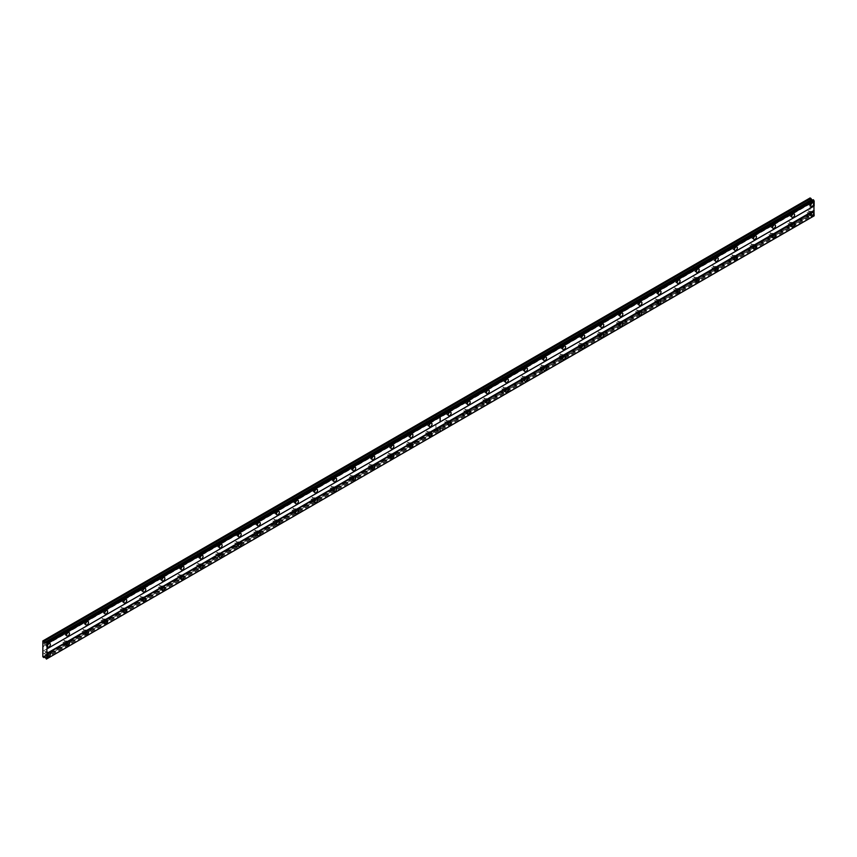 <?xml version="1.0" encoding="UTF-8"?>
<svg xmlns="http://www.w3.org/2000/svg" width="857" height="857" viewBox="0 0 857 857"><rect width="100%" height="100%" fill="white"/><g stroke="black" fill="none" stroke-linecap="round" stroke-linejoin="round"><path stroke-width="0.64" stroke-dasharray="4.29 3.21" d="M792.189 215.021A2.025 1.168 120 0 0 792.147 212.74A2.025 1.168 120 0 0 791.14 212.847A2.025 1.168 120 0 0 789.811 214.625A2.025 1.168 120 0 0 790.122 216.253A2.025 1.168 120 0 0 791.14 216.146A2.025 1.168 120 0 0 792.114 215.139M773.1 226.034A2.025 1.168 120 0 0 773.068 223.763A2.025 1.168 120 0 0 772.05 223.859A2.025 1.168 120 0 0 770.732 225.648A2.025 1.168 120 0 0 771.043 227.266A2.025 1.168 120 0 0 772.05 227.169A2.025 1.168 120 0 0 773.035 226.162M754.021 237.057A2.025 1.168 120 0 0 753.989 234.775A2.025 1.168 120 0 0 752.971 234.882A2.025 1.168 120 0 0 751.653 236.661A2.025 1.168 120 0 0 751.964 238.289A2.025 1.168 120 0 0 752.971 238.182A2.025 1.168 120 0 0 753.946 237.175M734.942 248.069A2.025 1.168 120 0 0 734.899 245.798A2.025 1.168 120 0 0 733.892 245.895A2.025 1.168 120 0 0 732.564 247.684A2.025 1.168 120 0 0 732.874 249.301A2.025 1.168 120 0 0 733.892 249.205A2.025 1.168 120 0 0 734.867 248.198M715.852 259.082A2.025 1.168 120 0 0 715.82 256.811A2.025 1.168 120 0 0 714.813 256.907A2.025 1.168 120 0 0 713.485 258.696A2.025 1.168 120 0 0 713.795 260.314A2.025 1.168 120 0 0 714.813 260.217A2.025 1.168 120 0 0 715.788 259.21M696.773 270.105A2.025 1.168 120 0 0 696.741 267.834A2.025 1.168 120 0 0 695.723 267.93A2.025 1.168 120 0 0 694.406 269.709A2.025 1.168 120 0 0 694.716 271.337A2.025 1.168 120 0 0 695.723 271.23A2.025 1.168 120 0 0 696.698 270.223M677.694 281.117A2.025 1.168 120 0 0 677.651 278.846A2.025 1.168 120 0 0 676.644 278.943A2.025 1.168 120 0 0 675.327 280.732A2.025 1.168 120 0 0 675.637 282.349A2.025 1.168 120 0 0 676.644 282.253A2.025 1.168 120 0 0 677.619 281.246M658.604 292.141A2.025 1.168 120 0 0 658.572 289.859A2.025 1.168 120 0 0 657.565 289.966A2.025 1.168 120 0 0 656.237 291.744A2.025 1.168 120 0 0 656.548 293.373A2.025 1.168 120 0 0 657.565 293.265A2.025 1.168 120 0 0 658.54 292.258M639.526 303.153A2.025 1.168 120 0 0 639.493 300.882A2.025 1.168 120 0 0 638.476 300.978A2.025 1.168 120 0 0 637.158 302.767A2.025 1.168 120 0 0 637.469 304.385A2.025 1.168 120 0 0 638.476 304.289A2.025 1.168 120 0 0 639.451 303.282M620.447 314.176A2.025 1.168 120 0 0 620.414 311.894A2.025 1.168 120 0 0 619.397 312.002A2.025 1.168 120 0 0 618.079 313.78A2.025 1.168 120 0 0 618.39 315.397A2.025 1.168 120 0 0 619.397 315.301A2.025 1.168 120 0 0 620.372 314.294M601.368 325.189A2.025 1.168 120 0 0 601.325 322.918A2.025 1.168 120 0 0 600.318 323.014A2.025 1.168 120 0 0 598.989 324.792A2.025 1.168 120 0 0 599.3 326.421A2.025 1.168 120 0 0 600.318 326.324A2.025 1.168 120 0 0 601.293 325.317M582.278 336.201A2.025 1.168 120 0 0 582.246 333.93A2.025 1.168 120 0 0 581.228 334.026A2.025 1.168 120 0 0 579.91 335.815A2.025 1.168 120 0 0 580.221 337.433A2.025 1.168 120 0 0 581.228 337.337A2.025 1.168 120 0 0 582.214 336.33M563.199 347.224A2.025 1.168 120 0 0 563.167 344.942A2.025 1.168 120 0 0 562.149 345.05A2.025 1.168 120 0 0 560.832 346.828A2.025 1.168 120 0 0 561.142 348.456A2.025 1.168 120 0 0 562.149 348.349A2.025 1.168 120 0 0 563.124 347.342M544.12 358.237A2.025 1.168 120 0 0 544.077 355.966A2.025 1.168 120 0 0 543.07 356.062A2.025 1.168 120 0 0 541.742 357.851A2.025 1.168 120 0 0 542.053 359.469A2.025 1.168 120 0 0 543.07 359.372A2.025 1.168 120 0 0 544.045 358.365M525.03 369.26A2.025 1.168 120 0 0 524.998 366.978A2.025 1.168 120 0 0 523.991 367.085A2.025 1.168 120 0 0 522.663 368.864A2.025 1.168 120 0 0 522.974 370.492A2.025 1.168 120 0 0 523.991 370.385A2.025 1.168 120 0 0 524.966 369.378M505.951 380.272A2.025 1.168 120 0 0 505.919 378.001A2.025 1.168 120 0 0 504.902 378.098A2.025 1.168 120 0 0 503.584 379.887A2.025 1.168 120 0 0 503.895 381.504A2.025 1.168 120 0 0 504.902 381.408A2.025 1.168 120 0 0 505.876 380.401M486.872 391.295A2.025 1.168 120 0 0 486.83 389.014A2.025 1.168 120 0 0 485.823 389.121A2.025 1.168 120 0 0 484.505 390.899A2.025 1.168 120 0 0 484.816 392.517A2.025 1.168 120 0 0 485.823 392.42A2.025 1.168 120 0 0 486.797 391.413M467.783 402.308A2.025 1.168 120 0 0 467.751 400.037A2.025 1.168 120 0 0 466.744 400.133A2.025 1.168 120 0 0 465.415 401.912A2.025 1.168 120 0 0 465.726 403.54A2.025 1.168 120 0 0 466.744 403.433A2.025 1.168 120 0 0 467.718 402.436M448.704 413.32A2.025 1.168 120 0 0 448.672 411.049A2.025 1.168 120 0 0 447.654 411.146A2.025 1.168 120 0 0 446.336 412.935A2.025 1.168 120 0 0 446.647 414.552A2.025 1.168 120 0 0 447.654 414.456A2.025 1.168 120 0 0 448.629 413.449M811.268 203.998A2.025 1.168 120 0 0 811.236 201.727A2.025 1.168 120 0 0 810.219 201.824A2.025 1.168 120 0 0 808.901 203.612A2.025 1.168 120 0 0 809.212 205.23A2.025 1.168 120 0 0 810.219 205.134A2.025 1.168 120 0 0 811.193 204.127M792.189 224.716A2.025 1.168 120 0 0 792.147 222.434A2.025 1.168 120 0 0 791.14 222.541A2.025 1.168 120 0 0 789.811 224.32A2.025 1.168 120 0 0 790.122 225.948A2.025 1.168 120 0 0 791.14 225.841A2.025 1.168 120 0 0 792.114 224.834M773.1 235.729A2.025 1.168 120 0 0 773.068 233.458A2.025 1.168 120 0 0 772.05 233.554A2.025 1.168 120 0 0 770.732 235.343A2.025 1.168 120 0 0 771.043 236.96A2.025 1.168 120 0 0 772.05 236.864A2.025 1.168 120 0 0 773.035 235.857M754.021 246.752A2.025 1.168 120 0 0 753.989 244.47A2.025 1.168 120 0 0 752.971 244.577A2.025 1.168 120 0 0 751.653 246.355A2.025 1.168 120 0 0 751.964 247.984A2.025 1.168 120 0 0 752.971 247.877A2.025 1.168 120 0 0 753.946 246.87M734.942 257.764A2.025 1.168 120 0 0 734.899 255.493A2.025 1.168 120 0 0 733.892 255.59A2.025 1.168 120 0 0 732.564 257.379A2.025 1.168 120 0 0 732.874 258.996A2.025 1.168 120 0 0 733.892 258.9A2.025 1.168 120 0 0 734.867 257.893M715.852 268.777A2.025 1.168 120 0 0 715.82 266.506A2.025 1.168 120 0 0 714.813 266.602A2.025 1.168 120 0 0 713.485 268.391A2.025 1.168 120 0 0 713.795 270.009A2.025 1.168 120 0 0 714.813 269.912A2.025 1.168 120 0 0 715.788 268.905M696.773 279.8A2.025 1.168 120 0 0 696.741 277.529A2.025 1.168 120 0 0 695.723 277.625A2.025 1.168 120 0 0 694.406 279.403A2.025 1.168 120 0 0 694.716 281.032A2.025 1.168 120 0 0 695.723 280.925A2.025 1.168 120 0 0 696.698 279.918M677.694 290.812A2.025 1.168 120 0 0 677.651 288.541A2.025 1.168 120 0 0 676.644 288.638A2.025 1.168 120 0 0 675.327 290.427A2.025 1.168 120 0 0 675.637 292.044A2.025 1.168 120 0 0 676.644 291.948A2.025 1.168 120 0 0 677.619 290.941M658.604 301.835A2.025 1.168 120 0 0 658.572 299.554A2.025 1.168 120 0 0 657.565 299.661A2.025 1.168 120 0 0 656.237 301.439A2.025 1.168 120 0 0 656.548 303.067A2.025 1.168 120 0 0 657.565 302.96A2.025 1.168 120 0 0 658.54 301.953M639.526 312.848A2.025 1.168 120 0 0 639.493 310.577A2.025 1.168 120 0 0 638.476 310.673A2.025 1.168 120 0 0 637.158 312.462A2.025 1.168 120 0 0 637.469 314.08A2.025 1.168 120 0 0 638.476 313.983A2.025 1.168 120 0 0 639.451 312.976M620.447 323.871A2.025 1.168 120 0 0 620.414 321.589A2.025 1.168 120 0 0 619.397 321.696A2.025 1.168 120 0 0 618.079 323.475A2.025 1.168 120 0 0 618.39 325.092A2.025 1.168 120 0 0 619.397 324.996A2.025 1.168 120 0 0 620.372 323.989M601.368 334.883A2.025 1.168 120 0 0 601.325 332.612A2.025 1.168 120 0 0 600.318 332.709A2.025 1.168 120 0 0 598.989 334.498A2.025 1.168 120 0 0 599.3 336.115A2.025 1.168 120 0 0 600.318 336.019A2.025 1.168 120 0 0 601.293 335.012M582.278 345.896A2.025 1.168 120 0 0 582.246 343.625A2.025 1.168 120 0 0 581.228 343.721A2.025 1.168 120 0 0 579.91 345.51A2.025 1.168 120 0 0 580.221 347.128A2.025 1.168 120 0 0 581.228 347.031A2.025 1.168 120 0 0 582.214 346.024M563.199 356.919A2.025 1.168 120 0 0 563.167 354.648A2.025 1.168 120 0 0 562.149 354.744A2.025 1.168 120 0 0 560.832 356.523A2.025 1.168 120 0 0 561.142 358.151A2.025 1.168 120 0 0 562.149 358.044A2.025 1.168 120 0 0 563.124 357.037M544.12 367.932A2.025 1.168 120 0 0 544.077 365.66A2.025 1.168 120 0 0 543.07 365.757A2.025 1.168 120 0 0 541.742 367.546A2.025 1.168 120 0 0 542.053 369.163A2.025 1.168 120 0 0 543.07 369.067A2.025 1.168 120 0 0 544.045 368.06M525.03 378.955A2.025 1.168 120 0 0 524.998 376.673A2.025 1.168 120 0 0 523.991 376.78A2.025 1.168 120 0 0 522.663 378.558A2.025 1.168 120 0 0 522.974 380.187A2.025 1.168 120 0 0 523.991 380.08A2.025 1.168 120 0 0 524.966 379.073M505.951 389.967A2.025 1.168 120 0 0 505.919 387.696A2.025 1.168 120 0 0 504.902 387.793A2.025 1.168 120 0 0 503.584 389.581A2.025 1.168 120 0 0 503.895 391.199A2.025 1.168 120 0 0 504.902 391.103A2.025 1.168 120 0 0 505.876 390.096M486.872 400.99A2.025 1.168 120 0 0 486.83 398.709A2.025 1.168 120 0 0 485.823 398.816A2.025 1.168 120 0 0 484.505 400.594A2.025 1.168 120 0 0 484.816 402.212A2.025 1.168 120 0 0 485.823 402.115A2.025 1.168 120 0 0 486.797 401.108M467.783 412.003A2.025 1.168 120 0 0 467.751 409.732A2.025 1.168 120 0 0 466.744 409.828A2.025 1.168 120 0 0 465.415 411.606A2.025 1.168 120 0 0 465.726 413.235A2.025 1.168 120 0 0 466.744 413.138A2.025 1.168 120 0 0 467.718 412.131M448.704 423.015A2.025 1.168 120 0 0 448.672 420.744A2.025 1.168 120 0 0 447.654 420.841A2.025 1.168 120 0 0 446.336 422.63A2.025 1.168 120 0 0 446.647 424.247A2.025 1.168 120 0 0 447.654 424.151A2.025 1.168 120 0 0 448.629 423.144M811.268 213.693A2.025 1.168 120 0 0 811.236 211.422A2.025 1.168 120 0 0 810.219 211.518A2.025 1.168 120 0 0 808.901 213.307A2.025 1.168 120 0 0 809.212 214.925A2.025 1.168 120 0 0 810.219 214.828A2.025 1.168 120 0 0 811.193 213.822M791.14 223.206A1.211 0.696 -60 0 1 791.14 225.187A1.211 0.696 -60 0 1 791.14 223.206M788.965 221.942A1.211 0.696 -60 0 1 788.965 223.923A1.211 0.696 -60 0 1 788.965 221.942M772.05 234.218A1.211 0.696 -60 0 1 772.05 236.2A1.211 0.696 -60 0 1 772.05 234.218M769.875 232.965A1.211 0.696 -60 0 1 769.875 234.947A1.211 0.696 -60 0 1 769.875 232.965M752.971 245.231A1.211 0.696 -60 0 1 752.971 247.212A1.211 0.696 -60 0 1 752.971 245.231M750.796 243.977A1.211 0.696 -60 0 1 750.796 245.959A1.211 0.696 -60 0 1 750.796 243.977M733.892 256.254A1.211 0.696 -60 0 1 733.892 258.236A1.211 0.696 -60 0 1 733.892 256.254M731.717 255A1.211 0.696 -60 0 1 731.717 256.982A1.211 0.696 -60 0 1 731.717 255M714.813 267.266A1.211 0.696 -60 0 1 714.813 269.248A1.211 0.696 -60 0 1 714.813 267.266M712.638 266.013A1.211 0.696 -60 0 1 712.638 267.995A1.211 0.696 -60 0 1 712.638 266.013M695.723 278.289A1.211 0.696 -60 0 1 695.723 280.271A1.211 0.696 -60 0 1 695.723 278.289M693.549 277.025A1.211 0.696 -60 0 1 693.549 279.018A1.211 0.696 -60 0 1 693.549 277.025M676.644 289.302A1.211 0.696 -60 0 1 676.644 291.284A1.211 0.696 -60 0 1 676.644 289.302M674.47 288.048A1.211 0.696 -60 0 1 674.47 290.03A1.211 0.696 -60 0 1 674.47 288.048M657.565 300.314A1.211 0.696 -60 0 1 657.565 302.307A1.211 0.696 -60 0 1 657.565 300.314M655.391 299.061A1.211 0.696 -60 0 1 655.391 301.043A1.211 0.696 -60 0 1 655.391 299.061M638.476 311.337A1.211 0.696 -60 0 1 638.476 313.319A1.211 0.696 -60 0 1 638.476 311.337M636.301 310.084A1.211 0.696 -60 0 1 636.301 312.066A1.211 0.696 -60 0 1 636.301 310.084M619.397 322.35A1.211 0.696 -60 0 1 619.397 324.332A1.211 0.696 -60 0 1 619.397 322.35M617.222 321.096A1.211 0.696 -60 0 1 617.222 323.078A1.211 0.696 -60 0 1 617.222 321.096M600.318 333.373A1.211 0.696 -60 0 1 600.318 335.355A1.211 0.696 -60 0 1 600.318 333.373M598.143 332.109A1.211 0.696 -60 0 1 598.143 334.101A1.211 0.696 -60 0 1 598.143 332.109M581.228 344.385A1.211 0.696 -60 0 1 581.228 346.367A1.211 0.696 -60 0 1 581.228 344.385M579.053 343.132A1.211 0.696 -60 0 1 579.053 345.114A1.211 0.696 -60 0 1 579.053 343.132M562.149 355.409A1.211 0.696 -60 0 1 562.149 357.39A1.211 0.696 -60 0 1 562.149 355.409M559.975 354.145A1.211 0.696 -60 0 1 559.975 356.126A1.211 0.696 -60 0 1 559.975 354.145M543.07 366.421A1.211 0.696 -60 0 1 543.07 368.403A1.211 0.696 -60 0 1 543.07 366.421M540.896 365.168A1.211 0.696 -60 0 1 540.896 367.15A1.211 0.696 -60 0 1 540.896 365.168M523.991 377.434A1.211 0.696 -60 0 1 523.991 379.426A1.211 0.696 -60 0 1 523.991 377.434M521.817 376.18A1.211 0.696 -60 0 1 521.817 378.162A1.211 0.696 -60 0 1 521.817 376.18M504.902 388.457A1.211 0.696 -60 0 1 504.902 390.438A1.211 0.696 -60 0 1 504.902 388.457M502.727 387.203A1.211 0.696 -60 0 1 502.727 389.185A1.211 0.696 -60 0 1 502.727 387.203M485.823 399.469A1.211 0.696 -60 0 1 485.823 401.451A1.211 0.696 -60 0 1 485.823 399.469M483.648 398.216A1.211 0.696 -60 0 1 483.648 400.198A1.211 0.696 -60 0 1 483.648 398.216M466.744 410.492A1.211 0.696 -60 0 1 466.744 412.474A1.211 0.696 -60 0 1 466.744 410.492M464.569 409.228A1.211 0.696 -60 0 1 464.569 411.221A1.211 0.696 -60 0 1 464.569 409.228M447.654 421.505A1.211 0.696 -60 0 1 447.654 423.487A1.211 0.696 -60 0 1 447.654 421.505M445.479 420.251A1.211 0.696 -60 0 1 445.479 422.233A1.211 0.696 -60 0 1 445.479 420.251M810.219 212.182A1.211 0.696 -60 0 1 810.219 214.164A1.211 0.696 -60 0 1 810.219 212.182M808.044 210.929A1.211 0.696 -60 0 1 808.044 212.911A1.211 0.696 -60 0 1 808.044 210.929M791.14 213.5A1.211 0.696 -60 0 1 791.14 215.493A1.211 0.696 -60 0 1 791.14 213.5M788.965 212.247A1.211 0.696 -60 0 1 788.965 214.229A1.211 0.696 -60 0 1 788.965 212.247M772.05 224.523A1.211 0.696 -60 0 1 772.05 226.505A1.211 0.696 -60 0 1 772.05 224.523M769.875 223.27A1.211 0.696 -60 0 1 769.875 225.252A1.211 0.696 -60 0 1 769.875 223.27M752.971 235.536A1.211 0.696 -60 0 1 752.971 237.518A1.211 0.696 -60 0 1 752.971 235.536M750.796 234.282A1.211 0.696 -60 0 1 750.796 236.264A1.211 0.696 -60 0 1 750.796 234.282M733.892 246.559A1.211 0.696 -60 0 1 733.892 248.541A1.211 0.696 -60 0 1 733.892 246.559M731.717 245.306A1.211 0.696 -60 0 1 731.717 247.287A1.211 0.696 -60 0 1 731.717 245.306M714.813 257.571A1.211 0.696 -60 0 1 714.813 259.553A1.211 0.696 -60 0 1 714.813 257.571M712.638 256.318A1.211 0.696 -60 0 1 712.638 258.3A1.211 0.696 -60 0 1 712.638 256.318M695.723 268.595A1.211 0.696 -60 0 1 695.723 270.576A1.211 0.696 -60 0 1 695.723 268.595M693.549 267.33A1.211 0.696 -60 0 1 693.549 269.312A1.211 0.696 -60 0 1 693.549 267.33M676.644 279.607A1.211 0.696 -60 0 1 676.644 281.589A1.211 0.696 -60 0 1 676.644 279.607M674.47 278.354A1.211 0.696 -60 0 1 674.47 280.335A1.211 0.696 -60 0 1 674.47 278.354M657.565 290.619A1.211 0.696 -60 0 1 657.565 292.612A1.211 0.696 -60 0 1 657.565 290.619M655.391 289.366A1.211 0.696 -60 0 1 655.391 291.348A1.211 0.696 -60 0 1 655.391 289.366M638.476 301.643A1.211 0.696 -60 0 1 638.476 303.624A1.211 0.696 -60 0 1 638.476 301.643M636.301 300.389A1.211 0.696 -60 0 1 636.301 302.371A1.211 0.696 -60 0 1 636.301 300.389M619.397 312.655A1.211 0.696 -60 0 1 619.397 314.637A1.211 0.696 -60 0 1 619.397 312.655M617.222 311.402A1.211 0.696 -60 0 1 617.222 313.383A1.211 0.696 -60 0 1 617.222 311.402M600.318 323.678A1.211 0.696 -60 0 1 600.318 325.66A1.211 0.696 -60 0 1 600.318 323.678M598.143 322.414A1.211 0.696 -60 0 1 598.143 324.407A1.211 0.696 -60 0 1 598.143 322.414M581.228 334.691A1.211 0.696 -60 0 1 581.228 336.672A1.211 0.696 -60 0 1 581.228 334.691M579.053 333.437A1.211 0.696 -60 0 1 579.053 335.419A1.211 0.696 -60 0 1 579.053 333.437M562.149 345.714A1.211 0.696 -60 0 1 562.149 347.696A1.211 0.696 -60 0 1 562.149 345.714M559.975 344.45A1.211 0.696 -60 0 1 559.975 346.432A1.211 0.696 -60 0 1 559.975 344.45M543.07 356.726A1.211 0.696 -60 0 1 543.07 358.708A1.211 0.696 -60 0 1 543.07 356.726M540.896 355.473A1.211 0.696 -60 0 1 540.896 357.455A1.211 0.696 -60 0 1 540.896 355.473M523.991 367.739A1.211 0.696 -60 0 1 523.991 369.731A1.211 0.696 -60 0 1 523.991 367.739M521.817 366.485A1.211 0.696 -60 0 1 521.817 368.467A1.211 0.696 -60 0 1 521.817 366.485M504.902 378.762A1.211 0.696 -60 0 1 504.902 380.744A1.211 0.696 -60 0 1 504.902 378.762M502.727 377.508A1.211 0.696 -60 0 1 502.727 379.49A1.211 0.696 -60 0 1 502.727 377.508M485.823 389.774A1.211 0.696 -60 0 1 485.823 391.756A1.211 0.696 -60 0 1 485.823 389.774M483.648 388.521A1.211 0.696 -60 0 1 483.648 390.503A1.211 0.696 -60 0 1 483.648 388.521M466.744 400.797A1.211 0.696 -60 0 1 466.744 402.779A1.211 0.696 -60 0 1 466.744 400.797M464.569 399.533A1.211 0.696 -60 0 1 464.569 401.526A1.211 0.696 -60 0 1 464.569 399.533M447.654 411.81A1.211 0.696 -60 0 1 447.654 413.792A1.211 0.696 -60 0 1 447.654 411.81M445.479 410.557A1.211 0.696 -60 0 1 445.479 412.538A1.211 0.696 -60 0 1 445.479 410.557M810.219 202.488A1.211 0.696 -60 0 1 810.219 204.469A1.211 0.696 -60 0 1 810.219 202.488M808.044 201.234A1.211 0.696 -60 0 1 808.044 203.216A1.211 0.696 -60 0 1 808.044 201.234M429.625 424.344A2.025 1.168 120 0 0 429.593 422.062A2.025 1.168 120 0 0 428.575 422.169A2.025 1.168 120 0 0 427.257 423.947A2.025 1.168 120 0 0 427.568 425.575A2.025 1.168 120 0 0 428.575 425.468A2.025 1.168 120 0 0 429.55 424.461M410.546 435.356A2.025 1.168 120 0 0 410.503 433.085A2.025 1.168 120 0 0 409.496 433.181A2.025 1.168 120 0 0 408.168 434.97A2.025 1.168 120 0 0 408.478 436.588A2.025 1.168 120 0 0 409.496 436.492A2.025 1.168 120 0 0 410.471 435.485M391.456 446.379A2.025 1.168 120 0 0 391.424 444.097A2.025 1.168 120 0 0 390.417 444.205A2.025 1.168 120 0 0 389.089 445.983A2.025 1.168 120 0 0 389.399 447.611A2.025 1.168 120 0 0 390.417 447.504A2.025 1.168 120 0 0 391.392 446.497M372.377 457.392A2.025 1.168 120 0 0 372.345 455.121A2.025 1.168 120 0 0 371.327 455.217A2.025 1.168 120 0 0 370.01 457.006A2.025 1.168 120 0 0 370.32 458.624A2.025 1.168 120 0 0 371.327 458.527A2.025 1.168 120 0 0 372.302 457.52M353.298 468.404A2.025 1.168 120 0 0 353.255 466.133A2.025 1.168 120 0 0 352.248 466.229A2.025 1.168 120 0 0 350.931 468.018A2.025 1.168 120 0 0 351.231 469.636A2.025 1.168 120 0 0 352.248 469.54A2.025 1.168 120 0 0 353.223 468.533M334.209 479.427A2.025 1.168 120 0 0 334.176 477.156A2.025 1.168 120 0 0 333.169 477.253A2.025 1.168 120 0 0 331.841 479.031A2.025 1.168 120 0 0 332.152 480.659A2.025 1.168 120 0 0 333.169 480.552A2.025 1.168 120 0 0 334.144 479.545M315.13 490.44A2.025 1.168 120 0 0 315.097 488.169A2.025 1.168 120 0 0 314.08 488.265A2.025 1.168 120 0 0 312.762 490.054A2.025 1.168 120 0 0 313.073 491.672A2.025 1.168 120 0 0 314.08 491.575A2.025 1.168 120 0 0 315.055 490.568M296.051 501.463A2.025 1.168 120 0 0 296.019 499.181A2.025 1.168 120 0 0 295.001 499.288A2.025 1.168 120 0 0 293.683 501.066A2.025 1.168 120 0 0 293.994 502.695A2.025 1.168 120 0 0 295.001 502.588A2.025 1.168 120 0 0 295.976 501.581M276.972 512.475A2.025 1.168 120 0 0 276.929 510.204A2.025 1.168 120 0 0 275.922 510.301A2.025 1.168 120 0 0 274.594 512.09A2.025 1.168 120 0 0 274.904 513.707A2.025 1.168 120 0 0 275.922 513.611A2.025 1.168 120 0 0 276.897 512.604M257.882 523.498A2.025 1.168 120 0 0 257.85 521.217A2.025 1.168 120 0 0 256.832 521.324A2.025 1.168 120 0 0 255.515 523.102A2.025 1.168 120 0 0 255.825 524.72A2.025 1.168 120 0 0 256.832 524.623A2.025 1.168 120 0 0 257.818 523.616M238.803 534.511A2.025 1.168 120 0 0 238.771 532.24A2.025 1.168 120 0 0 237.753 532.336A2.025 1.168 120 0 0 236.436 534.125A2.025 1.168 120 0 0 236.746 535.743A2.025 1.168 120 0 0 237.753 535.646A2.025 1.168 120 0 0 238.728 534.639M219.724 545.523A2.025 1.168 120 0 0 219.681 543.252A2.025 1.168 120 0 0 218.674 543.349A2.025 1.168 120 0 0 217.346 545.138A2.025 1.168 120 0 0 217.657 546.755A2.025 1.168 120 0 0 218.674 546.659A2.025 1.168 120 0 0 219.649 545.652M200.634 556.547A2.025 1.168 120 0 0 200.602 554.275A2.025 1.168 120 0 0 199.595 554.372A2.025 1.168 120 0 0 198.267 556.15A2.025 1.168 120 0 0 198.578 557.778A2.025 1.168 120 0 0 199.595 557.671A2.025 1.168 120 0 0 200.57 556.664M181.555 567.559A2.025 1.168 120 0 0 181.523 565.288A2.025 1.168 120 0 0 180.506 565.384A2.025 1.168 120 0 0 179.188 567.173A2.025 1.168 120 0 0 179.499 568.791A2.025 1.168 120 0 0 180.506 568.694A2.025 1.168 120 0 0 181.48 567.688M162.476 578.582A2.025 1.168 120 0 0 162.434 576.3A2.025 1.168 120 0 0 161.427 576.407A2.025 1.168 120 0 0 160.109 578.186A2.025 1.168 120 0 0 160.42 579.814A2.025 1.168 120 0 0 161.427 579.707A2.025 1.168 120 0 0 162.401 578.7M143.387 589.595A2.025 1.168 120 0 0 143.355 587.324A2.025 1.168 120 0 0 142.348 587.42A2.025 1.168 120 0 0 141.019 589.209A2.025 1.168 120 0 0 141.33 590.827A2.025 1.168 120 0 0 142.348 590.73A2.025 1.168 120 0 0 143.323 589.723M124.308 600.618A2.025 1.168 120 0 0 124.276 598.336A2.025 1.168 120 0 0 123.258 598.443A2.025 1.168 120 0 0 121.94 600.221A2.025 1.168 120 0 0 122.251 601.839A2.025 1.168 120 0 0 123.258 601.743A2.025 1.168 120 0 0 124.233 600.736M105.229 611.63A2.025 1.168 120 0 0 105.197 609.359A2.025 1.168 120 0 0 104.179 609.456A2.025 1.168 120 0 0 102.861 611.234A2.025 1.168 120 0 0 103.172 612.862A2.025 1.168 120 0 0 104.179 612.766A2.025 1.168 120 0 0 105.154 611.759M86.15 622.643A2.025 1.168 120 0 0 86.107 620.372A2.025 1.168 120 0 0 85.1 620.468A2.025 1.168 120 0 0 83.772 622.257A2.025 1.168 120 0 0 84.082 623.875A2.025 1.168 120 0 0 85.1 623.778A2.025 1.168 120 0 0 86.075 622.771M67.06 633.666A2.025 1.168 120 0 0 67.028 631.384A2.025 1.168 120 0 0 66.01 631.491A2.025 1.168 120 0 0 64.693 633.269A2.025 1.168 120 0 0 65.003 634.898A2.025 1.168 120 0 0 66.01 634.791A2.025 1.168 120 0 0 66.996 633.784M47.981 644.678A2.025 1.168 120 0 0 47.949 642.407A2.025 1.168 120 0 0 46.931 642.504A2.025 1.168 120 0 0 45.614 644.293A2.025 1.168 120 0 0 45.924 645.91A2.025 1.168 120 0 0 46.931 645.814A2.025 1.168 120 0 0 47.906 644.807M429.625 434.038A2.025 1.168 120 0 0 429.593 431.757A2.025 1.168 120 0 0 428.575 431.864A2.025 1.168 120 0 0 427.257 433.642A2.025 1.168 120 0 0 427.568 435.27A2.025 1.168 120 0 0 428.575 435.163A2.025 1.168 120 0 0 429.55 434.156M410.546 445.051A2.025 1.168 120 0 0 410.503 442.78A2.025 1.168 120 0 0 409.496 442.876A2.025 1.168 120 0 0 408.168 444.665A2.025 1.168 120 0 0 408.478 446.283A2.025 1.168 120 0 0 409.496 446.186A2.025 1.168 120 0 0 410.471 445.179M391.456 456.074A2.025 1.168 120 0 0 391.424 453.792A2.025 1.168 120 0 0 390.417 453.899A2.025 1.168 120 0 0 389.089 455.678A2.025 1.168 120 0 0 389.399 457.306A2.025 1.168 120 0 0 390.417 457.199A2.025 1.168 120 0 0 391.392 456.192M372.377 467.086A2.025 1.168 120 0 0 372.345 464.815A2.025 1.168 120 0 0 371.327 464.912A2.025 1.168 120 0 0 370.01 466.701A2.025 1.168 120 0 0 370.32 468.318A2.025 1.168 120 0 0 371.327 468.222A2.025 1.168 120 0 0 372.302 467.215M353.298 478.099A2.025 1.168 120 0 0 353.255 475.828A2.025 1.168 120 0 0 352.248 475.935A2.025 1.168 120 0 0 350.931 477.713A2.025 1.168 120 0 0 351.231 479.331A2.025 1.168 120 0 0 352.248 479.234A2.025 1.168 120 0 0 353.223 478.227M334.209 489.122A2.025 1.168 120 0 0 334.176 486.851A2.025 1.168 120 0 0 333.169 486.947A2.025 1.168 120 0 0 331.841 488.726A2.025 1.168 120 0 0 332.152 490.354A2.025 1.168 120 0 0 333.169 490.247A2.025 1.168 120 0 0 334.144 489.251M315.13 500.134A2.025 1.168 120 0 0 315.097 497.863A2.025 1.168 120 0 0 314.08 497.96A2.025 1.168 120 0 0 312.762 499.749A2.025 1.168 120 0 0 313.073 501.366A2.025 1.168 120 0 0 314.08 501.27A2.025 1.168 120 0 0 315.055 500.263M296.051 511.158A2.025 1.168 120 0 0 296.019 508.876A2.025 1.168 120 0 0 295.001 508.983A2.025 1.168 120 0 0 293.683 510.761A2.025 1.168 120 0 0 293.994 512.39A2.025 1.168 120 0 0 295.001 512.282A2.025 1.168 120 0 0 295.976 511.275M276.972 522.17A2.025 1.168 120 0 0 276.929 519.899A2.025 1.168 120 0 0 275.922 519.995A2.025 1.168 120 0 0 274.594 521.784A2.025 1.168 120 0 0 274.904 523.402A2.025 1.168 120 0 0 275.922 523.306A2.025 1.168 120 0 0 276.897 522.299M257.882 533.193A2.025 1.168 120 0 0 257.85 530.912A2.025 1.168 120 0 0 256.832 531.019A2.025 1.168 120 0 0 255.515 532.797A2.025 1.168 120 0 0 255.825 534.425A2.025 1.168 120 0 0 256.832 534.318A2.025 1.168 120 0 0 257.818 533.311M238.803 544.206A2.025 1.168 120 0 0 238.771 541.935A2.025 1.168 120 0 0 237.753 542.031A2.025 1.168 120 0 0 236.436 543.82A2.025 1.168 120 0 0 236.746 545.438A2.025 1.168 120 0 0 237.753 545.341A2.025 1.168 120 0 0 238.728 544.334M219.724 555.218A2.025 1.168 120 0 0 219.681 552.947A2.025 1.168 120 0 0 218.674 553.044A2.025 1.168 120 0 0 217.346 554.833A2.025 1.168 120 0 0 217.657 556.45A2.025 1.168 120 0 0 218.674 556.354A2.025 1.168 120 0 0 219.649 555.347M200.634 566.241A2.025 1.168 120 0 0 200.602 563.97A2.025 1.168 120 0 0 199.595 564.067A2.025 1.168 120 0 0 198.267 565.845A2.025 1.168 120 0 0 198.578 567.473A2.025 1.168 120 0 0 199.595 567.366A2.025 1.168 120 0 0 200.57 566.359M181.555 577.254A2.025 1.168 120 0 0 181.523 574.983A2.025 1.168 120 0 0 180.506 575.079A2.025 1.168 120 0 0 179.188 576.868A2.025 1.168 120 0 0 179.499 578.486A2.025 1.168 120 0 0 180.506 578.389A2.025 1.168 120 0 0 181.48 577.382M162.476 588.277A2.025 1.168 120 0 0 162.434 585.995A2.025 1.168 120 0 0 161.427 586.102A2.025 1.168 120 0 0 160.109 587.881A2.025 1.168 120 0 0 160.42 589.509A2.025 1.168 120 0 0 161.427 589.402A2.025 1.168 120 0 0 162.401 588.395M143.387 599.289A2.025 1.168 120 0 0 143.355 597.018A2.025 1.168 120 0 0 142.348 597.115A2.025 1.168 120 0 0 141.019 598.904A2.025 1.168 120 0 0 141.33 600.521A2.025 1.168 120 0 0 142.348 600.425A2.025 1.168 120 0 0 143.323 599.418M124.308 610.313A2.025 1.168 120 0 0 124.276 608.031A2.025 1.168 120 0 0 123.258 608.138A2.025 1.168 120 0 0 121.94 609.916A2.025 1.168 120 0 0 122.251 611.534A2.025 1.168 120 0 0 123.258 611.437A2.025 1.168 120 0 0 124.233 610.43M105.229 621.325A2.025 1.168 120 0 0 105.197 619.054A2.025 1.168 120 0 0 104.179 619.15A2.025 1.168 120 0 0 102.861 620.929A2.025 1.168 120 0 0 103.172 622.557A2.025 1.168 120 0 0 104.179 622.461A2.025 1.168 120 0 0 105.154 621.454M86.15 632.337A2.025 1.168 120 0 0 86.107 630.066A2.025 1.168 120 0 0 85.1 630.163A2.025 1.168 120 0 0 83.772 631.952A2.025 1.168 120 0 0 84.082 633.569A2.025 1.168 120 0 0 85.1 633.473A2.025 1.168 120 0 0 86.075 632.466M67.06 643.361A2.025 1.168 120 0 0 67.028 641.079A2.025 1.168 120 0 0 66.01 641.186A2.025 1.168 120 0 0 64.693 642.964A2.025 1.168 120 0 0 65.003 644.593A2.025 1.168 120 0 0 66.01 644.485A2.025 1.168 120 0 0 66.996 643.478M47.981 654.373A2.025 1.168 120 0 0 47.949 652.102A2.025 1.168 120 0 0 46.931 652.198A2.025 1.168 120 0 0 45.614 653.987A2.025 1.168 120 0 0 45.924 655.605A2.025 1.168 120 0 0 46.931 655.509A2.025 1.168 120 0 0 47.906 654.502M428.575 432.528A1.211 0.696 -60 0 1 428.575 434.51A1.211 0.696 -60 0 1 428.575 432.528M426.4 431.264A1.211 0.696 -60 0 1 426.4 433.246A1.211 0.696 -60 0 1 426.4 431.264M409.496 443.54A1.211 0.696 -60 0 1 409.496 445.522A1.211 0.696 -60 0 1 409.496 443.54M407.321 442.287A1.211 0.696 -60 0 1 407.321 444.269A1.211 0.696 -60 0 1 407.321 442.287M390.417 454.553A1.211 0.696 -60 0 1 390.417 456.535A1.211 0.696 -60 0 1 390.417 454.553M388.232 453.299A1.211 0.696 -60 0 1 388.232 455.281A1.211 0.696 -60 0 1 388.232 453.299M371.327 465.576A1.211 0.696 -60 0 1 371.327 467.558A1.211 0.696 -60 0 1 371.327 465.576M369.153 464.323A1.211 0.696 -60 0 1 369.153 466.304A1.211 0.696 -60 0 1 369.153 464.323M352.248 476.588A1.211 0.696 -60 0 1 352.248 478.57A1.211 0.696 -60 0 1 352.248 476.588M350.074 475.335A1.211 0.696 -60 0 1 350.074 477.317A1.211 0.696 -60 0 1 350.074 475.335M333.169 487.612A1.211 0.696 -60 0 1 333.169 489.593A1.211 0.696 -60 0 1 333.169 487.612M330.995 486.348A1.211 0.696 -60 0 1 330.995 488.34A1.211 0.696 -60 0 1 330.995 486.348M314.08 498.624A1.211 0.696 -60 0 1 314.08 500.606A1.211 0.696 -60 0 1 314.08 498.624M311.905 497.371A1.211 0.696 -60 0 1 311.905 499.352A1.211 0.696 -60 0 1 311.905 497.371M295.001 509.636A1.211 0.696 -60 0 1 295.001 511.629A1.211 0.696 -60 0 1 295.001 509.636M292.826 508.383A1.211 0.696 -60 0 1 292.826 510.365A1.211 0.696 -60 0 1 292.826 508.383M275.922 520.66A1.211 0.696 -60 0 1 275.922 522.641A1.211 0.696 -60 0 1 275.922 520.66M273.747 519.406A1.211 0.696 -60 0 1 273.747 521.388A1.211 0.696 -60 0 1 273.747 519.406M256.832 531.672A1.211 0.696 -60 0 1 256.832 533.654A1.211 0.696 -60 0 1 256.832 531.672M254.658 530.419A1.211 0.696 -60 0 1 254.658 532.401A1.211 0.696 -60 0 1 254.658 530.419M237.753 542.695A1.211 0.696 -60 0 1 237.753 544.677A1.211 0.696 -60 0 1 237.753 542.695M235.579 541.442A1.211 0.696 -60 0 1 235.579 543.424A1.211 0.696 -60 0 1 235.579 541.442M218.674 553.708A1.211 0.696 -60 0 1 218.674 555.69A1.211 0.696 -60 0 1 218.674 553.708M216.5 552.454A1.211 0.696 -60 0 1 216.5 554.436A1.211 0.696 -60 0 1 216.5 552.454M199.595 564.731A1.211 0.696 -60 0 1 199.595 566.713A1.211 0.696 -60 0 1 199.595 564.731M197.421 563.467A1.211 0.696 -60 0 1 197.421 565.449A1.211 0.696 -60 0 1 197.421 563.467M180.506 575.743A1.211 0.696 -60 0 1 180.506 577.725A1.211 0.696 -60 0 1 180.506 575.743M178.331 574.49A1.211 0.696 -60 0 1 178.331 576.472A1.211 0.696 -60 0 1 178.331 574.49M161.427 586.756A1.211 0.696 -60 0 1 161.427 588.748A1.211 0.696 -60 0 1 161.427 586.756M159.252 585.502A1.211 0.696 -60 0 1 159.252 587.484A1.211 0.696 -60 0 1 159.252 585.502M142.348 597.779A1.211 0.696 -60 0 1 142.348 599.761A1.211 0.696 -60 0 1 142.348 597.779M140.173 596.526A1.211 0.696 -60 0 1 140.173 598.507A1.211 0.696 -60 0 1 140.173 596.526M123.258 608.791A1.211 0.696 -60 0 1 123.258 610.773A1.211 0.696 -60 0 1 123.258 608.791M121.083 607.538A1.211 0.696 -60 0 1 121.083 609.52A1.211 0.696 -60 0 1 121.083 607.538M104.179 619.815A1.211 0.696 -60 0 1 104.179 621.796A1.211 0.696 -60 0 1 104.179 619.815M102.004 618.55A1.211 0.696 -60 0 1 102.004 620.543A1.211 0.696 -60 0 1 102.004 618.55M85.1 630.827A1.211 0.696 -60 0 1 85.1 632.809A1.211 0.696 -60 0 1 85.1 630.827M82.925 629.574A1.211 0.696 -60 0 1 82.925 631.555A1.211 0.696 -60 0 1 82.925 629.574M66.01 641.85A1.211 0.696 -60 0 1 66.01 643.832A1.211 0.696 -60 0 1 66.01 641.85M63.836 640.586A1.211 0.696 -60 0 1 63.836 642.568A1.211 0.696 -60 0 1 63.836 640.586M46.931 652.863A1.211 0.696 -60 0 1 46.931 654.844A1.211 0.696 -60 0 1 46.931 652.863M44.757 651.609A1.211 0.696 -60 0 1 44.757 653.591A1.211 0.696 -60 0 1 44.757 651.609M428.575 422.833A1.211 0.696 -60 0 1 428.575 424.815A1.211 0.696 -60 0 1 428.575 422.833M426.4 421.569A1.211 0.696 -60 0 1 426.4 423.551A1.211 0.696 -60 0 1 426.4 421.569M409.496 433.846A1.211 0.696 -60 0 1 409.496 435.827A1.211 0.696 -60 0 1 409.496 433.846M407.321 432.592A1.211 0.696 -60 0 1 407.321 434.574A1.211 0.696 -60 0 1 407.321 432.592M390.417 444.858A1.211 0.696 -60 0 1 390.417 446.84A1.211 0.696 -60 0 1 390.417 444.858M388.232 443.605A1.211 0.696 -60 0 1 388.232 445.586A1.211 0.696 -60 0 1 388.232 443.605M371.327 455.881A1.211 0.696 -60 0 1 371.327 457.863A1.211 0.696 -60 0 1 371.327 455.881M369.153 454.628A1.211 0.696 -60 0 1 369.153 456.61A1.211 0.696 -60 0 1 369.153 454.628M352.248 466.894A1.211 0.696 -60 0 1 352.248 468.875A1.211 0.696 -60 0 1 352.248 466.894M350.074 465.64A1.211 0.696 -60 0 1 350.074 467.622A1.211 0.696 -60 0 1 350.074 465.64M333.169 477.917A1.211 0.696 -60 0 1 333.169 479.899A1.211 0.696 -60 0 1 333.169 477.917M330.995 476.653A1.211 0.696 -60 0 1 330.995 478.635A1.211 0.696 -60 0 1 330.995 476.653M314.08 488.929A1.211 0.696 -60 0 1 314.08 490.911A1.211 0.696 -60 0 1 314.08 488.929M311.905 487.676A1.211 0.696 -60 0 1 311.905 489.658A1.211 0.696 -60 0 1 311.905 487.676M295.001 499.942A1.211 0.696 -60 0 1 295.001 501.934A1.211 0.696 -60 0 1 295.001 499.942M292.826 498.688A1.211 0.696 -60 0 1 292.826 500.67A1.211 0.696 -60 0 1 292.826 498.688M275.922 510.965A1.211 0.696 -60 0 1 275.922 512.947A1.211 0.696 -60 0 1 275.922 510.965M273.747 509.711A1.211 0.696 -60 0 1 273.747 511.693A1.211 0.696 -60 0 1 273.747 509.711M256.832 521.977A1.211 0.696 -60 0 1 256.832 523.959A1.211 0.696 -60 0 1 256.832 521.977M254.658 520.724A1.211 0.696 -60 0 1 254.658 522.706A1.211 0.696 -60 0 1 254.658 520.724M237.753 533A1.211 0.696 -60 0 1 237.753 534.982A1.211 0.696 -60 0 1 237.753 533M235.579 531.736A1.211 0.696 -60 0 1 235.579 533.729A1.211 0.696 -60 0 1 235.579 531.736M218.674 544.013A1.211 0.696 -60 0 1 218.674 545.995A1.211 0.696 -60 0 1 218.674 544.013M216.5 542.76A1.211 0.696 -60 0 1 216.5 544.741A1.211 0.696 -60 0 1 216.5 542.76M199.595 555.036A1.211 0.696 -60 0 1 199.595 557.018A1.211 0.696 -60 0 1 199.595 555.036M197.421 553.772A1.211 0.696 -60 0 1 197.421 555.754A1.211 0.696 -60 0 1 197.421 553.772M180.506 566.048A1.211 0.696 -60 0 1 180.506 568.03A1.211 0.696 -60 0 1 180.506 566.048M178.331 564.795A1.211 0.696 -60 0 1 178.331 566.777A1.211 0.696 -60 0 1 178.331 564.795M161.427 577.061A1.211 0.696 -60 0 1 161.427 579.053A1.211 0.696 -60 0 1 161.427 577.061M159.252 575.808A1.211 0.696 -60 0 1 159.252 577.789A1.211 0.696 -60 0 1 159.252 575.808M142.348 588.084A1.211 0.696 -60 0 1 142.348 590.066A1.211 0.696 -60 0 1 142.348 588.084M140.173 586.831A1.211 0.696 -60 0 1 140.173 588.813A1.211 0.696 -60 0 1 140.173 586.831M123.258 599.097A1.211 0.696 -60 0 1 123.258 601.078A1.211 0.696 -60 0 1 123.258 599.097M121.083 597.843A1.211 0.696 -60 0 1 121.083 599.825A1.211 0.696 -60 0 1 121.083 597.843M104.179 610.12A1.211 0.696 -60 0 1 104.179 612.102A1.211 0.696 -60 0 1 104.179 610.12M102.004 608.856A1.211 0.696 -60 0 1 102.004 610.848A1.211 0.696 -60 0 1 102.004 608.856M85.1 621.132A1.211 0.696 -60 0 1 85.1 623.114A1.211 0.696 -60 0 1 85.1 621.132M82.925 619.879A1.211 0.696 -60 0 1 82.925 621.861A1.211 0.696 -60 0 1 82.925 619.879M66.01 632.155A1.211 0.696 -60 0 1 66.01 634.137A1.211 0.696 -60 0 1 66.01 632.155M63.836 630.891A1.211 0.696 -60 0 1 63.836 632.873A1.211 0.696 -60 0 1 63.836 630.891M46.931 643.168A1.211 0.696 -60 0 1 46.931 645.15A1.211 0.696 -60 0 1 46.931 643.168M44.757 641.914A1.211 0.696 -60 0 1 44.757 643.896A1.211 0.696 -60 0 1 44.757 641.914M814.15 215.835L813.239 216.018L811.525 214.014L44.425 656.901M810.144 197.924L809.951 213.907L811.022 214.743L811.525 214.014M45.26 643.104L813.239 199.713M440.102 421.923L440.102 416.823M45.26 657.383L812.361 214.496M811.022 214.743L44.8 657.115M810.144 214.229L436.17 430.139L437.049 430.653M809.951 208.39L435.977 424.301L435.977 429.818L809.951 213.907M43.043 651.17L810.144 208.283M810.144 203.88L43.043 646.756M809.951 198.042L435.977 413.952L435.977 419.459L809.951 203.548M436.974 430.696L436.095 430.193L43.043 657.115M42.85 656.783L435.902 429.86L435.902 424.344L42.85 651.277M42.85 646.424L435.902 419.502L435.902 413.995L42.85 640.918M440.102 426.679L440.102 431.789M45.625 658.015L812.725 215.128M437.038 430.643L436.17 430.139M435.977 429.903L435.902 424.344M435.977 419.544L435.902 413.995M436.095 413.877L437.038 414.424M812.725 200.013L46.032 642.664L813.132 199.777M46.032 658.712L813.132 215.835M813.529 216.189L46.428 659.076M439.266 431.928L813.239 216.018M46.139 658.904L439.191 431.885M792.147 212.74L794.171 213.907M773.068 223.763L775.092 224.93M753.989 234.775L756.003 235.943M734.899 245.798L736.924 246.966M715.82 256.811L717.845 257.978M696.741 267.834L698.766 269.002M677.651 278.846L679.676 280.014M658.572 289.859L660.597 291.026M639.493 300.882L641.518 302.05M620.414 311.894L622.428 313.062M601.325 322.918L603.349 324.085M582.246 333.93L584.27 335.098M563.167 344.942L565.181 346.121M544.077 355.966L546.102 357.133M524.998 366.978L527.023 368.146M505.919 378.001L507.944 379.169M486.83 389.014L488.854 390.181M467.751 400.037L469.775 401.205M448.672 411.049L450.696 412.217M811.236 201.727L813.25 202.895M792.147 222.434L794.171 223.602M773.068 233.458L775.092 234.625M753.989 244.47L756.003 245.638M734.899 255.493L736.924 256.661M715.82 266.506L717.845 267.673M696.741 277.529L698.766 278.696M677.651 288.541L679.676 289.709M658.572 299.554L660.597 300.721M639.493 310.577L641.518 311.744M620.414 321.589L622.428 322.757M601.325 332.612L603.349 333.78M582.246 343.625L584.27 344.793M563.167 354.648L565.181 355.816M544.077 365.66L546.102 366.828M524.998 376.673L527.023 377.841M505.919 387.696L507.944 388.864M486.83 398.709L488.854 399.876M467.751 409.732L469.775 410.899M448.672 420.744L450.696 421.912M811.236 211.422L813.25 212.59M789.565 221.888L791.739 223.141M770.486 232.9L772.66 234.154M751.407 243.924L753.582 245.177M732.317 254.936L734.503 256.189M713.238 265.949L715.413 267.213M694.159 276.972L696.334 278.225M675.08 287.984L677.255 289.238M655.991 299.007L658.165 300.261M636.912 310.02L639.086 311.273M617.833 321.032L620.007 322.296M598.743 332.055L600.918 333.309M579.664 343.068L581.839 344.332M560.585 354.091L562.76 355.344M541.506 365.103L543.681 366.357M522.416 376.127L524.591 377.38M503.338 387.139L505.512 388.392M484.259 398.151L486.433 399.416M465.169 409.175L467.344 410.428M446.09 420.187L448.265 421.44M808.654 210.865L810.829 212.118M789.565 212.193L791.739 213.447M770.486 223.206L772.66 224.459M751.407 234.218L753.582 235.482M732.317 245.241L734.503 246.495M713.238 256.254L715.413 257.518M694.159 267.277L696.334 268.53M675.08 278.289L677.255 279.543M655.991 289.312L658.165 290.566M636.912 300.325L639.086 301.578M617.833 311.337L620.007 312.601M598.743 322.361L600.918 323.614M579.664 333.373L581.839 334.637M560.585 344.396L562.76 345.65M541.506 355.409L543.681 356.662M522.416 366.432L524.591 367.685M503.338 377.444L505.512 378.698M484.259 388.457L486.433 389.721M465.169 399.48L467.344 400.733M446.09 410.492L448.265 411.746M808.654 201.17L810.829 202.423M429.593 422.062L431.607 423.229M410.503 433.085L412.528 434.253M391.424 444.097L393.449 445.265M372.345 455.121L374.37 456.288M353.255 466.133L355.28 467.301M334.176 477.156L336.201 478.324M315.097 488.169L317.122 489.336M296.019 499.181L298.032 500.349M276.929 510.204L278.953 511.372M257.85 521.217L259.875 522.384M238.771 532.24L240.785 533.408M219.681 543.252L221.706 544.42M200.602 554.275L202.627 555.443M181.523 565.288L183.548 566.456M162.434 576.3L164.458 577.468M143.355 587.324L145.379 588.491M124.276 598.336L126.3 599.504M105.197 609.359L107.211 610.527M86.107 620.372L88.132 621.539M67.028 631.384L69.053 632.552M47.949 642.407L49.963 643.575M429.593 431.757L431.607 432.924M410.503 442.78L412.528 443.947M391.424 453.792L393.449 454.96M372.345 464.815L374.37 465.983M353.255 475.828L355.28 476.995M334.176 486.851L336.201 488.019M315.097 497.863L317.122 499.031M296.019 508.876L298.032 510.044M276.929 519.899L278.953 521.067M257.85 530.912L259.875 532.079M238.771 541.935L240.785 543.102M219.681 552.947L221.706 554.115M200.602 563.97L202.627 565.138M181.523 574.983L183.548 576.15M162.434 585.995L164.458 587.163M143.355 597.018L145.379 598.186M124.276 608.031L126.3 609.198M105.197 619.054L107.211 620.222M86.107 630.066L88.132 631.234M67.028 641.079L69.053 642.257M47.949 652.102L49.963 653.27M427.011 431.21L429.186 432.464M407.921 442.223L410.107 443.476M388.842 453.246L391.017 454.499M369.763 464.258L371.938 465.512M350.684 475.271L352.859 476.535M331.595 486.294L333.769 487.547M312.516 497.306L314.69 498.56M293.437 508.33L295.611 509.583M274.347 519.342L276.522 520.595M255.268 530.354L257.443 531.619M236.189 541.378L238.364 542.631M217.1 552.39L219.285 553.654M198.021 563.413L200.195 564.667M178.942 574.426L181.116 575.679M159.863 585.449L162.037 586.702M140.773 596.461L142.948 597.715M121.694 607.474L123.869 608.738M102.615 618.497L104.79 619.75M83.525 629.509L85.7 630.773M64.446 640.533L66.621 641.786M45.367 651.545L47.542 652.798M427.011 421.515L429.186 422.769M407.921 432.528L410.107 433.781M388.842 443.54L391.017 444.804M369.763 454.564L371.938 455.817M350.684 465.576L352.859 466.84M331.595 476.599L333.769 477.852M312.516 487.612L314.69 488.865M293.437 498.635L295.611 499.888M274.347 509.647L276.522 510.901M255.268 520.66L257.443 521.924M236.189 531.683L238.364 532.936M217.1 542.695L219.285 543.959M198.021 553.718L200.195 554.972M178.942 564.731L181.116 565.984M159.863 575.754L162.037 577.007M140.773 586.766L142.948 588.02M121.694 597.779L123.869 599.043M102.615 608.802L104.79 610.055M83.525 619.815L85.7 621.068M64.446 630.838L66.621 632.091M45.367 641.85L47.542 643.104M790.122 216.253L792.147 217.421M771.043 227.266L773.068 228.433M751.964 238.289L753.989 239.457M732.874 249.301L734.899 250.469M713.795 260.314L715.82 261.481M694.716 271.337L696.741 272.505M675.637 282.349L677.651 283.517M656.548 293.373L658.572 294.54M637.469 304.385L639.493 305.553M618.39 315.397L620.404 316.565M599.3 326.421L601.325 327.588M580.221 337.433L582.246 338.601M561.142 348.456L563.167 349.624M542.053 359.469L544.077 360.636M522.974 370.492L524.998 371.659M503.895 381.504L505.919 382.672M484.816 392.517L486.83 393.684M465.726 403.54L467.751 404.708M446.647 414.552L448.672 415.72M809.212 205.23L811.225 206.398M790.122 225.948L792.147 227.116M771.043 236.96L773.068 238.128M751.964 247.984L753.989 249.151M732.874 258.996L734.899 260.164M713.795 270.009L715.82 271.176M694.716 281.032L696.741 282.199M675.637 292.044L677.651 293.212M656.548 303.067L658.572 304.235M637.469 314.08L639.493 315.247M618.39 325.092L620.404 326.271M599.3 336.115L601.325 337.283M580.221 347.128L582.246 348.296M561.142 358.151L563.167 359.319M542.053 369.163L544.077 370.331M522.974 380.187L524.998 381.354M503.895 391.199L505.919 392.367M484.816 402.212L486.83 403.379M465.726 413.235L467.751 414.402M446.647 424.247L448.672 425.415M809.212 214.925L811.225 216.093M788.354 223.988L790.529 225.241M769.275 235L771.45 236.264M750.186 246.023L752.36 247.277M731.107 257.036L733.281 258.3M712.028 268.059L714.202 269.312M692.949 279.071L695.123 280.325M673.859 290.095L676.034 291.348M654.78 301.107L656.955 302.36M635.701 312.119L637.876 313.383M616.612 323.143L618.786 324.396M597.533 334.155L599.707 335.408M578.454 345.178L580.628 346.432M559.364 356.191L561.549 357.444M540.285 367.203L542.46 368.467M521.206 378.226L523.381 379.48M502.127 389.239L504.302 390.503M483.037 400.262L485.212 401.515M463.958 411.274L466.133 412.528M444.879 422.297L447.054 423.551M807.433 212.975L809.608 214.229M788.354 214.293L790.529 215.546M769.275 225.305L771.45 226.569M750.186 236.328L752.36 237.582M731.107 247.341L733.281 248.594M712.028 258.364L714.202 259.617M692.949 269.377L695.123 270.63M673.859 280.4L676.034 281.653M654.78 291.412L656.955 292.666M635.701 302.425L637.876 303.689M616.612 313.448L618.786 314.701M597.533 324.46L599.707 325.714M578.454 335.483L580.628 336.737M559.364 346.496L561.549 347.749M540.285 357.508L542.46 358.772M521.206 368.531L523.381 369.785M502.127 379.544L504.302 380.808M483.037 390.567L485.212 391.82M463.958 401.579L466.133 402.833M444.879 412.603L447.054 413.856M807.433 203.28L809.608 204.534M427.568 425.575L429.582 426.743M408.478 436.588L410.503 437.756M389.399 447.611L391.424 448.779M370.32 458.624L372.345 459.791M351.231 469.636L353.255 470.804M332.152 480.659L334.176 481.827M313.073 491.672L315.097 492.839M293.994 502.695L296.008 503.862M274.904 513.707L276.929 514.875M255.825 524.72L257.85 525.898M236.746 535.743L238.771 536.91M217.657 546.755L219.681 547.923M198.578 557.778L200.602 558.946M179.499 568.791L181.523 569.959M160.42 579.814L162.434 580.982M141.33 590.827L143.355 591.994M122.251 601.839L124.276 603.007M103.172 612.862L105.186 614.03M84.082 623.875L86.107 625.042M65.003 634.898L67.028 636.065M45.924 645.91L47.949 647.078M427.568 435.27L429.582 436.438M408.478 446.283L410.503 447.45M389.399 457.306L391.424 458.474M370.32 468.318L372.345 469.486M351.231 479.331L353.255 480.498M332.152 490.354L334.176 491.522M313.073 501.366L315.097 502.534M293.994 512.39L296.008 513.557M274.904 523.402L276.929 524.57M255.825 534.425L257.85 535.593M236.746 545.438L238.771 546.605M217.657 556.45L219.681 557.618M198.578 567.473L200.602 568.641M179.499 578.486L181.523 579.653M160.42 589.509L162.434 590.677M141.33 600.521L143.355 601.689M122.251 611.534L124.276 612.701M103.172 622.557L105.186 623.725M84.082 633.569L86.107 634.737M65.003 644.593L67.028 645.76M45.924 655.605L47.949 656.773M425.79 433.31L427.964 434.563M406.711 444.322L408.885 445.586M387.632 455.346L389.806 456.599M368.542 466.358L370.727 467.622M349.463 477.381L351.638 478.635M330.384 488.394L332.559 489.647M311.305 499.417L313.48 500.67M292.216 510.429L294.39 511.683M273.137 521.442L275.311 522.706M254.058 532.465L256.232 533.718M234.968 543.477L237.143 544.731M215.889 554.5L218.064 555.754M196.81 565.513L198.985 566.766M177.731 576.536L179.906 577.789M158.641 587.548L160.816 588.802M139.562 598.561L141.737 599.825M120.483 609.584L122.658 610.837M101.394 620.597L103.568 621.85M82.315 631.62L84.489 632.873M63.236 642.632L65.411 643.886M44.146 653.645L46.332 654.909M425.79 423.615L427.964 424.868M406.711 434.628L408.885 435.892M387.632 445.651L389.806 446.904M368.542 456.663L370.727 457.927M349.463 467.686L351.638 468.94M330.384 478.699L332.559 479.952M311.305 489.722L313.48 490.975M292.216 500.734L294.39 501.988M273.137 511.747L275.311 513.011M254.058 522.77L256.232 524.023M234.968 533.782L237.143 535.036M215.889 544.806L218.064 546.059M196.81 555.818L198.985 557.071M177.731 566.831L179.906 568.095M158.641 577.854L160.816 579.107M139.562 588.866L141.737 590.13M120.483 599.889L122.658 601.143M101.394 610.902L103.568 612.155M82.315 621.925L84.489 623.178M63.236 632.937L65.411 634.191M44.146 643.95L46.332 645.214M813.775 215.889L46.664 658.765M813.004 200.024L45.903 642.9"/><path stroke-width="1.29" d="M793.164 217.314A2.025 1.168 120 0 0 794.482 215.535A2.025 1.168 120 0 0 794.171 213.907A2.025 1.168 120 0 0 793.164 214.014A2.025 1.168 120 0 0 791.836 215.793A2.025 1.168 120 0 0 792.147 217.421A2.025 1.168 120 0 0 793.164 217.314M774.075 228.337A2.025 1.168 120 0 0 775.403 226.548A2.025 1.168 120 0 0 775.092 224.93A2.025 1.168 120 0 0 774.075 225.027A2.025 1.168 120 0 0 772.757 226.816A2.025 1.168 120 0 0 773.068 228.433A2.025 1.168 120 0 0 774.075 228.337M754.996 239.349A2.025 1.168 120 0 0 756.313 237.571A2.025 1.168 120 0 0 756.003 235.943A2.025 1.168 120 0 0 754.996 236.05A2.025 1.168 120 0 0 753.678 237.828A2.025 1.168 120 0 0 753.989 239.457A2.025 1.168 120 0 0 754.996 239.349M735.917 250.373A2.025 1.168 120 0 0 737.234 248.584A2.025 1.168 120 0 0 736.924 246.966A2.025 1.168 120 0 0 735.917 247.062A2.025 1.168 120 0 0 734.588 248.851A2.025 1.168 120 0 0 734.899 250.469A2.025 1.168 120 0 0 735.917 250.373M716.827 261.385A2.025 1.168 120 0 0 718.155 259.607A2.025 1.168 120 0 0 717.845 257.978A2.025 1.168 120 0 0 716.827 258.075A2.025 1.168 120 0 0 715.509 259.864A2.025 1.168 120 0 0 715.82 261.481A2.025 1.168 120 0 0 716.827 261.385M697.748 272.397A2.025 1.168 120 0 0 699.076 270.619A2.025 1.168 120 0 0 698.766 269.002A2.025 1.168 120 0 0 697.748 269.098A2.025 1.168 120 0 0 696.43 270.876A2.025 1.168 120 0 0 696.741 272.505A2.025 1.168 120 0 0 697.748 272.397M678.669 283.421A2.025 1.168 120 0 0 679.987 281.632A2.025 1.168 120 0 0 679.676 280.014A2.025 1.168 120 0 0 678.669 280.11A2.025 1.168 120 0 0 677.341 281.899A2.025 1.168 120 0 0 677.651 283.517A2.025 1.168 120 0 0 678.669 283.421M659.579 294.433A2.025 1.168 120 0 0 660.908 292.655A2.025 1.168 120 0 0 660.597 291.026A2.025 1.168 120 0 0 659.579 291.134A2.025 1.168 120 0 0 658.262 292.912A2.025 1.168 120 0 0 658.572 294.54A2.025 1.168 120 0 0 659.579 294.433M640.5 305.456A2.025 1.168 120 0 0 641.829 303.667A2.025 1.168 120 0 0 641.518 302.05A2.025 1.168 120 0 0 640.5 302.146A2.025 1.168 120 0 0 639.183 303.935A2.025 1.168 120 0 0 639.493 305.553A2.025 1.168 120 0 0 640.5 305.456M621.421 316.469A2.025 1.168 120 0 0 622.739 314.69A2.025 1.168 120 0 0 622.428 313.062A2.025 1.168 120 0 0 621.421 313.169A2.025 1.168 120 0 0 620.093 314.947A2.025 1.168 120 0 0 620.404 316.565A2.025 1.168 120 0 0 621.421 316.469M602.342 327.492A2.025 1.168 120 0 0 603.66 325.703A2.025 1.168 120 0 0 603.349 324.085A2.025 1.168 120 0 0 602.342 324.182A2.025 1.168 120 0 0 601.014 325.971A2.025 1.168 120 0 0 601.325 327.588A2.025 1.168 120 0 0 602.342 327.492M583.253 338.504A2.025 1.168 120 0 0 584.581 336.715A2.025 1.168 120 0 0 584.27 335.098A2.025 1.168 120 0 0 583.253 335.194A2.025 1.168 120 0 0 581.935 336.983A2.025 1.168 120 0 0 582.246 338.601A2.025 1.168 120 0 0 583.253 338.504M564.174 349.517A2.025 1.168 120 0 0 565.491 347.738A2.025 1.168 120 0 0 565.181 346.121A2.025 1.168 120 0 0 564.174 346.217A2.025 1.168 120 0 0 562.856 347.996A2.025 1.168 120 0 0 563.167 349.624A2.025 1.168 120 0 0 564.174 349.517M545.095 360.54A2.025 1.168 120 0 0 546.412 358.751A2.025 1.168 120 0 0 546.102 357.133A2.025 1.168 120 0 0 545.095 357.23A2.025 1.168 120 0 0 543.767 359.019A2.025 1.168 120 0 0 544.077 360.636A2.025 1.168 120 0 0 545.095 360.54M526.005 371.552A2.025 1.168 120 0 0 527.334 369.774A2.025 1.168 120 0 0 527.023 368.146A2.025 1.168 120 0 0 526.005 368.253A2.025 1.168 120 0 0 524.688 370.031A2.025 1.168 120 0 0 524.998 371.659A2.025 1.168 120 0 0 526.005 371.552M506.926 382.576A2.025 1.168 120 0 0 508.255 380.787A2.025 1.168 120 0 0 507.944 379.169A2.025 1.168 120 0 0 506.926 379.265A2.025 1.168 120 0 0 505.609 381.054A2.025 1.168 120 0 0 505.919 382.672A2.025 1.168 120 0 0 506.926 382.576M487.847 393.588A2.025 1.168 120 0 0 489.165 391.81A2.025 1.168 120 0 0 488.854 390.181A2.025 1.168 120 0 0 487.847 390.289A2.025 1.168 120 0 0 486.519 392.067A2.025 1.168 120 0 0 486.83 393.684A2.025 1.168 120 0 0 487.847 393.588M468.768 404.611A2.025 1.168 120 0 0 470.086 402.822A2.025 1.168 120 0 0 469.775 401.205A2.025 1.168 120 0 0 468.768 401.301A2.025 1.168 120 0 0 467.44 403.079A2.025 1.168 120 0 0 467.751 404.708A2.025 1.168 120 0 0 468.768 404.611M449.679 415.624A2.025 1.168 120 0 0 451.007 413.835A2.025 1.168 120 0 0 450.696 412.217A2.025 1.168 120 0 0 449.679 412.313A2.025 1.168 120 0 0 448.361 414.102A2.025 1.168 120 0 0 448.672 415.72A2.025 1.168 120 0 0 449.679 415.624M812.243 206.301A2.025 1.168 120 0 0 813.561 204.512A2.025 1.168 120 0 0 813.25 202.895A2.025 1.168 120 0 0 812.243 202.991A2.025 1.168 120 0 0 810.915 204.78A2.025 1.168 120 0 0 811.225 206.398A2.025 1.168 120 0 0 812.243 206.301M793.164 227.009A2.025 1.168 120 0 0 794.482 225.23A2.025 1.168 120 0 0 794.171 223.602A2.025 1.168 120 0 0 793.164 223.709A2.025 1.168 120 0 0 791.836 225.487A2.025 1.168 120 0 0 792.147 227.116A2.025 1.168 120 0 0 793.164 227.009M774.075 238.032A2.025 1.168 120 0 0 775.403 236.243A2.025 1.168 120 0 0 775.092 234.625A2.025 1.168 120 0 0 774.075 234.722A2.025 1.168 120 0 0 772.757 236.511A2.025 1.168 120 0 0 773.068 238.128A2.025 1.168 120 0 0 774.075 238.032M754.996 249.044A2.025 1.168 120 0 0 756.313 247.266A2.025 1.168 120 0 0 756.003 245.638A2.025 1.168 120 0 0 754.996 245.745A2.025 1.168 120 0 0 753.678 247.523A2.025 1.168 120 0 0 753.989 249.151A2.025 1.168 120 0 0 754.996 249.044M735.917 260.067A2.025 1.168 120 0 0 737.234 258.278A2.025 1.168 120 0 0 736.924 256.661A2.025 1.168 120 0 0 735.917 256.757A2.025 1.168 120 0 0 734.588 258.546A2.025 1.168 120 0 0 734.899 260.164A2.025 1.168 120 0 0 735.917 260.067M716.827 271.08A2.025 1.168 120 0 0 718.155 269.302A2.025 1.168 120 0 0 717.845 267.673A2.025 1.168 120 0 0 716.827 267.78A2.025 1.168 120 0 0 715.509 269.559A2.025 1.168 120 0 0 715.82 271.176A2.025 1.168 120 0 0 716.827 271.08M697.748 282.092A2.025 1.168 120 0 0 699.076 280.314A2.025 1.168 120 0 0 698.766 278.696A2.025 1.168 120 0 0 697.748 278.793A2.025 1.168 120 0 0 696.43 280.571A2.025 1.168 120 0 0 696.741 282.199A2.025 1.168 120 0 0 697.748 282.092M678.669 293.115A2.025 1.168 120 0 0 679.987 291.326A2.025 1.168 120 0 0 679.676 289.709A2.025 1.168 120 0 0 678.669 289.805A2.025 1.168 120 0 0 677.341 291.594A2.025 1.168 120 0 0 677.651 293.212A2.025 1.168 120 0 0 678.669 293.115M659.579 304.128A2.025 1.168 120 0 0 660.908 302.35A2.025 1.168 120 0 0 660.597 300.721A2.025 1.168 120 0 0 659.579 300.828A2.025 1.168 120 0 0 658.262 302.607A2.025 1.168 120 0 0 658.572 304.235A2.025 1.168 120 0 0 659.579 304.128M640.5 315.151A2.025 1.168 120 0 0 641.829 313.362A2.025 1.168 120 0 0 641.518 311.744A2.025 1.168 120 0 0 640.5 311.841A2.025 1.168 120 0 0 639.183 313.63A2.025 1.168 120 0 0 639.493 315.247A2.025 1.168 120 0 0 640.5 315.151M621.421 326.163A2.025 1.168 120 0 0 622.739 324.385A2.025 1.168 120 0 0 622.428 322.757A2.025 1.168 120 0 0 621.421 322.864A2.025 1.168 120 0 0 620.093 324.642A2.025 1.168 120 0 0 620.404 326.271A2.025 1.168 120 0 0 621.421 326.163M602.342 337.187A2.025 1.168 120 0 0 603.66 335.398A2.025 1.168 120 0 0 603.349 333.78A2.025 1.168 120 0 0 602.342 333.876A2.025 1.168 120 0 0 601.014 335.665A2.025 1.168 120 0 0 601.325 337.283A2.025 1.168 120 0 0 602.342 337.187M583.253 348.199A2.025 1.168 120 0 0 584.581 346.421A2.025 1.168 120 0 0 584.27 344.793A2.025 1.168 120 0 0 583.253 344.889A2.025 1.168 120 0 0 581.935 346.678A2.025 1.168 120 0 0 582.246 348.296A2.025 1.168 120 0 0 583.253 348.199M564.174 359.212A2.025 1.168 120 0 0 565.491 357.433A2.025 1.168 120 0 0 565.181 355.816A2.025 1.168 120 0 0 564.174 355.912A2.025 1.168 120 0 0 562.856 357.69A2.025 1.168 120 0 0 563.167 359.319A2.025 1.168 120 0 0 564.174 359.212M545.095 370.235A2.025 1.168 120 0 0 546.412 368.446A2.025 1.168 120 0 0 546.102 366.828A2.025 1.168 120 0 0 545.095 366.925A2.025 1.168 120 0 0 543.767 368.714A2.025 1.168 120 0 0 544.077 370.331A2.025 1.168 120 0 0 545.095 370.235M526.005 381.247A2.025 1.168 120 0 0 527.334 379.469A2.025 1.168 120 0 0 527.023 377.841A2.025 1.168 120 0 0 526.005 377.948A2.025 1.168 120 0 0 524.688 379.726A2.025 1.168 120 0 0 524.998 381.354A2.025 1.168 120 0 0 526.005 381.247M506.926 392.27A2.025 1.168 120 0 0 508.255 390.481A2.025 1.168 120 0 0 507.944 388.864A2.025 1.168 120 0 0 506.926 388.96A2.025 1.168 120 0 0 505.609 390.749A2.025 1.168 120 0 0 505.919 392.367A2.025 1.168 120 0 0 506.926 392.27M487.847 403.283A2.025 1.168 120 0 0 489.165 401.505A2.025 1.168 120 0 0 488.854 399.876A2.025 1.168 120 0 0 487.847 399.983A2.025 1.168 120 0 0 486.519 401.762A2.025 1.168 120 0 0 486.83 403.379A2.025 1.168 120 0 0 487.847 403.283M468.768 414.306A2.025 1.168 120 0 0 470.086 412.517A2.025 1.168 120 0 0 469.775 410.899A2.025 1.168 120 0 0 468.768 410.996A2.025 1.168 120 0 0 467.44 412.774A2.025 1.168 120 0 0 467.751 414.402A2.025 1.168 120 0 0 468.768 414.306M449.679 425.318A2.025 1.168 120 0 0 451.007 423.529A2.025 1.168 120 0 0 450.696 421.912A2.025 1.168 120 0 0 449.679 422.008A2.025 1.168 120 0 0 448.361 423.797A2.025 1.168 120 0 0 448.672 425.415A2.025 1.168 120 0 0 449.679 425.318M812.243 215.996A2.025 1.168 120 0 0 813.561 214.207A2.025 1.168 120 0 0 813.25 212.59A2.025 1.168 120 0 0 812.243 212.686A2.025 1.168 120 0 0 810.915 214.475A2.025 1.168 120 0 0 811.225 216.093A2.025 1.168 120 0 0 812.243 215.996M430.6 426.636A2.025 1.168 120 0 0 431.917 424.858A2.025 1.168 120 0 0 431.607 423.229A2.025 1.168 120 0 0 430.6 423.337A2.025 1.168 120 0 0 429.282 425.115A2.025 1.168 120 0 0 429.582 426.743A2.025 1.168 120 0 0 430.6 426.636M411.521 437.659A2.025 1.168 120 0 0 412.838 435.87A2.025 1.168 120 0 0 412.528 434.253A2.025 1.168 120 0 0 411.521 434.349A2.025 1.168 120 0 0 410.192 436.138A2.025 1.168 120 0 0 410.503 437.756A2.025 1.168 120 0 0 411.521 437.659M392.431 448.672A2.025 1.168 120 0 0 393.759 446.893A2.025 1.168 120 0 0 393.449 445.265A2.025 1.168 120 0 0 392.431 445.372A2.025 1.168 120 0 0 391.113 447.15A2.025 1.168 120 0 0 391.424 448.779A2.025 1.168 120 0 0 392.431 448.672M373.352 459.695A2.025 1.168 120 0 0 374.67 457.906A2.025 1.168 120 0 0 374.37 456.288A2.025 1.168 120 0 0 373.352 456.385A2.025 1.168 120 0 0 372.034 458.174A2.025 1.168 120 0 0 372.345 459.791A2.025 1.168 120 0 0 373.352 459.695M354.273 470.707A2.025 1.168 120 0 0 355.591 468.929A2.025 1.168 120 0 0 355.28 467.301A2.025 1.168 120 0 0 354.273 467.408A2.025 1.168 120 0 0 352.945 469.186A2.025 1.168 120 0 0 353.255 470.804A2.025 1.168 120 0 0 354.273 470.707M335.183 481.72A2.025 1.168 120 0 0 336.512 479.941A2.025 1.168 120 0 0 336.201 478.324A2.025 1.168 120 0 0 335.183 478.42A2.025 1.168 120 0 0 333.866 480.199A2.025 1.168 120 0 0 334.176 481.827A2.025 1.168 120 0 0 335.183 481.72M316.104 492.743A2.025 1.168 120 0 0 317.433 490.954A2.025 1.168 120 0 0 317.122 489.336A2.025 1.168 120 0 0 316.104 489.433A2.025 1.168 120 0 0 314.787 491.222A2.025 1.168 120 0 0 315.097 492.839A2.025 1.168 120 0 0 316.104 492.743M297.025 503.755A2.025 1.168 120 0 0 298.343 501.977A2.025 1.168 120 0 0 298.032 500.349A2.025 1.168 120 0 0 297.025 500.456A2.025 1.168 120 0 0 295.697 502.234A2.025 1.168 120 0 0 296.008 503.862A2.025 1.168 120 0 0 297.025 503.755M277.947 514.778A2.025 1.168 120 0 0 279.264 512.989A2.025 1.168 120 0 0 278.953 511.372A2.025 1.168 120 0 0 277.947 511.468A2.025 1.168 120 0 0 276.618 513.257A2.025 1.168 120 0 0 276.929 514.875A2.025 1.168 120 0 0 277.947 514.778M258.857 525.791A2.025 1.168 120 0 0 260.185 524.013A2.025 1.168 120 0 0 259.875 522.384A2.025 1.168 120 0 0 258.857 522.491A2.025 1.168 120 0 0 257.539 524.27A2.025 1.168 120 0 0 257.85 525.898A2.025 1.168 120 0 0 258.857 525.791M239.778 536.814A2.025 1.168 120 0 0 241.096 535.025A2.025 1.168 120 0 0 240.785 533.408A2.025 1.168 120 0 0 239.778 533.504A2.025 1.168 120 0 0 238.46 535.293A2.025 1.168 120 0 0 238.771 536.91A2.025 1.168 120 0 0 239.778 536.814M220.699 547.827A2.025 1.168 120 0 0 222.017 546.038A2.025 1.168 120 0 0 221.706 544.42A2.025 1.168 120 0 0 220.699 544.516A2.025 1.168 120 0 0 219.371 546.305A2.025 1.168 120 0 0 219.681 547.923A2.025 1.168 120 0 0 220.699 547.827M201.609 558.839A2.025 1.168 120 0 0 202.938 557.061A2.025 1.168 120 0 0 202.627 555.443A2.025 1.168 120 0 0 201.609 555.54A2.025 1.168 120 0 0 200.292 557.318A2.025 1.168 120 0 0 200.602 558.946A2.025 1.168 120 0 0 201.609 558.839M182.53 569.862A2.025 1.168 120 0 0 183.859 568.073A2.025 1.168 120 0 0 183.548 566.456A2.025 1.168 120 0 0 182.53 566.552A2.025 1.168 120 0 0 181.213 568.341A2.025 1.168 120 0 0 181.523 569.959A2.025 1.168 120 0 0 182.53 569.862M163.451 580.875A2.025 1.168 120 0 0 164.769 579.096A2.025 1.168 120 0 0 164.458 577.468A2.025 1.168 120 0 0 163.451 577.575A2.025 1.168 120 0 0 162.123 579.353A2.025 1.168 120 0 0 162.434 580.982A2.025 1.168 120 0 0 163.451 580.875M144.362 591.898A2.025 1.168 120 0 0 145.69 590.109A2.025 1.168 120 0 0 145.379 588.491A2.025 1.168 120 0 0 144.362 588.588A2.025 1.168 120 0 0 143.044 590.377A2.025 1.168 120 0 0 143.355 591.994A2.025 1.168 120 0 0 144.362 591.898M125.283 602.91A2.025 1.168 120 0 0 126.611 601.132A2.025 1.168 120 0 0 126.3 599.504A2.025 1.168 120 0 0 125.283 599.611A2.025 1.168 120 0 0 123.965 601.389A2.025 1.168 120 0 0 124.276 603.007A2.025 1.168 120 0 0 125.283 602.91M106.204 613.933A2.025 1.168 120 0 0 107.521 612.144A2.025 1.168 120 0 0 107.211 610.527A2.025 1.168 120 0 0 106.204 610.623A2.025 1.168 120 0 0 104.875 612.401A2.025 1.168 120 0 0 105.186 614.03A2.025 1.168 120 0 0 106.204 613.933M87.125 624.946A2.025 1.168 120 0 0 88.442 623.157A2.025 1.168 120 0 0 88.132 621.539A2.025 1.168 120 0 0 87.125 621.636A2.025 1.168 120 0 0 85.796 623.425A2.025 1.168 120 0 0 86.107 625.042A2.025 1.168 120 0 0 87.125 624.946M68.035 635.958A2.025 1.168 120 0 0 69.363 634.18A2.025 1.168 120 0 0 69.053 632.552A2.025 1.168 120 0 0 68.035 632.659A2.025 1.168 120 0 0 66.717 634.437A2.025 1.168 120 0 0 67.028 636.065A2.025 1.168 120 0 0 68.035 635.958M48.956 646.981A2.025 1.168 120 0 0 50.274 645.192A2.025 1.168 120 0 0 49.963 643.575A2.025 1.168 120 0 0 48.956 643.671A2.025 1.168 120 0 0 47.638 645.46A2.025 1.168 120 0 0 47.949 647.078A2.025 1.168 120 0 0 48.956 646.981M430.6 436.331A2.025 1.168 120 0 0 431.917 434.553A2.025 1.168 120 0 0 431.607 432.924A2.025 1.168 120 0 0 430.6 433.031A2.025 1.168 120 0 0 429.282 434.81A2.025 1.168 120 0 0 429.582 436.438A2.025 1.168 120 0 0 430.6 436.331M411.521 447.354A2.025 1.168 120 0 0 412.838 445.565A2.025 1.168 120 0 0 412.528 443.947A2.025 1.168 120 0 0 411.521 444.044A2.025 1.168 120 0 0 410.192 445.833A2.025 1.168 120 0 0 410.503 447.45A2.025 1.168 120 0 0 411.521 447.354M392.431 458.366A2.025 1.168 120 0 0 393.759 456.588A2.025 1.168 120 0 0 393.449 454.96A2.025 1.168 120 0 0 392.431 455.067A2.025 1.168 120 0 0 391.113 456.845A2.025 1.168 120 0 0 391.424 458.474A2.025 1.168 120 0 0 392.431 458.366M373.352 469.39A2.025 1.168 120 0 0 374.67 467.601A2.025 1.168 120 0 0 374.37 465.983A2.025 1.168 120 0 0 373.352 466.079A2.025 1.168 120 0 0 372.034 467.868A2.025 1.168 120 0 0 372.345 469.486A2.025 1.168 120 0 0 373.352 469.39M354.273 480.402A2.025 1.168 120 0 0 355.591 478.624A2.025 1.168 120 0 0 355.28 476.995A2.025 1.168 120 0 0 354.273 477.103A2.025 1.168 120 0 0 352.945 478.881A2.025 1.168 120 0 0 353.255 480.498A2.025 1.168 120 0 0 354.273 480.402M335.183 491.415A2.025 1.168 120 0 0 336.512 489.636A2.025 1.168 120 0 0 336.201 488.019A2.025 1.168 120 0 0 335.183 488.115A2.025 1.168 120 0 0 333.866 489.893A2.025 1.168 120 0 0 334.176 491.522A2.025 1.168 120 0 0 335.183 491.415M316.104 502.438A2.025 1.168 120 0 0 317.433 500.649A2.025 1.168 120 0 0 317.122 499.031A2.025 1.168 120 0 0 316.104 499.128A2.025 1.168 120 0 0 314.787 500.917A2.025 1.168 120 0 0 315.097 502.534A2.025 1.168 120 0 0 316.104 502.438M297.025 513.45A2.025 1.168 120 0 0 298.343 511.672A2.025 1.168 120 0 0 298.032 510.044A2.025 1.168 120 0 0 297.025 510.151A2.025 1.168 120 0 0 295.697 511.929A2.025 1.168 120 0 0 296.008 513.557A2.025 1.168 120 0 0 297.025 513.45M277.947 524.473A2.025 1.168 120 0 0 279.264 522.684A2.025 1.168 120 0 0 278.953 521.067A2.025 1.168 120 0 0 277.947 521.163A2.025 1.168 120 0 0 276.618 522.952A2.025 1.168 120 0 0 276.929 524.57A2.025 1.168 120 0 0 277.947 524.473M258.857 535.486A2.025 1.168 120 0 0 260.185 533.707A2.025 1.168 120 0 0 259.875 532.079A2.025 1.168 120 0 0 258.857 532.186A2.025 1.168 120 0 0 257.539 533.965A2.025 1.168 120 0 0 257.85 535.593A2.025 1.168 120 0 0 258.857 535.486M239.778 546.509A2.025 1.168 120 0 0 241.096 544.72A2.025 1.168 120 0 0 240.785 543.102A2.025 1.168 120 0 0 239.778 543.199A2.025 1.168 120 0 0 238.46 544.988A2.025 1.168 120 0 0 238.771 546.605A2.025 1.168 120 0 0 239.778 546.509M220.699 557.521A2.025 1.168 120 0 0 222.017 555.743A2.025 1.168 120 0 0 221.706 554.115A2.025 1.168 120 0 0 220.699 554.211A2.025 1.168 120 0 0 219.371 556A2.025 1.168 120 0 0 219.681 557.618A2.025 1.168 120 0 0 220.699 557.521M201.609 568.534A2.025 1.168 120 0 0 202.938 566.756A2.025 1.168 120 0 0 202.627 565.138A2.025 1.168 120 0 0 201.609 565.234A2.025 1.168 120 0 0 200.292 567.013A2.025 1.168 120 0 0 200.602 568.641A2.025 1.168 120 0 0 201.609 568.534M182.53 579.557A2.025 1.168 120 0 0 183.859 577.768A2.025 1.168 120 0 0 183.548 576.15A2.025 1.168 120 0 0 182.53 576.247A2.025 1.168 120 0 0 181.213 578.036A2.025 1.168 120 0 0 181.523 579.653A2.025 1.168 120 0 0 182.53 579.557M163.451 590.569A2.025 1.168 120 0 0 164.769 588.791A2.025 1.168 120 0 0 164.458 587.163A2.025 1.168 120 0 0 163.451 587.27A2.025 1.168 120 0 0 162.123 589.048A2.025 1.168 120 0 0 162.434 590.677A2.025 1.168 120 0 0 163.451 590.569M144.362 601.593A2.025 1.168 120 0 0 145.69 599.804A2.025 1.168 120 0 0 145.379 598.186A2.025 1.168 120 0 0 144.362 598.282A2.025 1.168 120 0 0 143.044 600.071A2.025 1.168 120 0 0 143.355 601.689A2.025 1.168 120 0 0 144.362 601.593M125.283 612.605A2.025 1.168 120 0 0 126.611 610.827A2.025 1.168 120 0 0 126.3 609.198A2.025 1.168 120 0 0 125.283 609.306A2.025 1.168 120 0 0 123.965 611.084A2.025 1.168 120 0 0 124.276 612.701A2.025 1.168 120 0 0 125.283 612.605M106.204 623.628A2.025 1.168 120 0 0 107.521 621.839A2.025 1.168 120 0 0 107.211 620.222A2.025 1.168 120 0 0 106.204 620.318A2.025 1.168 120 0 0 104.875 622.107A2.025 1.168 120 0 0 105.186 623.725A2.025 1.168 120 0 0 106.204 623.628M87.125 634.641A2.025 1.168 120 0 0 88.442 632.852A2.025 1.168 120 0 0 88.132 631.234A2.025 1.168 120 0 0 87.125 631.33A2.025 1.168 120 0 0 85.796 633.119A2.025 1.168 120 0 0 86.107 634.737A2.025 1.168 120 0 0 87.125 634.641M68.035 645.653A2.025 1.168 120 0 0 69.363 643.875A2.025 1.168 120 0 0 69.053 642.257A2.025 1.168 120 0 0 68.035 642.354A2.025 1.168 120 0 0 66.717 644.132A2.025 1.168 120 0 0 67.028 645.76A2.025 1.168 120 0 0 68.035 645.653M48.956 656.676A2.025 1.168 120 0 0 50.274 654.887A2.025 1.168 120 0 0 49.963 653.27A2.025 1.168 120 0 0 48.956 653.366A2.025 1.168 120 0 0 47.638 655.155A2.025 1.168 120 0 0 47.949 656.773A2.025 1.168 120 0 0 48.956 656.676M46.856 648.963L813.957 206.076L813.957 210.49L46.856 653.366L46.856 648.963L814.15 205.969L814.15 200.956L813.239 199.713L45.903 642.9L44.425 642.621L42.85 640.918L42.85 656.783L43.921 657.63L44.425 656.901L45.26 657.383L46.428 659.076L47.049 658.712L46.856 653.366M814.15 210.822L440.102 426.679L440.102 431.789L814.15 215.835L813.957 210.49M814.043 215.889L46.942 658.776M813.636 216.125L46.535 659.012M812.361 200.227L810.144 197.924L436.095 413.877L437.038 414.424L436.17 413.835M47.049 648.856L47.049 643.832L46.139 642.6M440.102 426.775L47.049 653.698M440.177 421.88L440.177 416.866L814.15 200.956M440.177 431.746L440.177 426.732M44.8 657.115L43.921 657.63M811.022 198.438L437.049 414.349M43.921 641.315L436.974 414.392M811.525 199.735L44.425 642.621M47.049 643.832L440.102 416.909L440.102 421.923M440.102 431.789L47.049 658.712M43.043 640.811L436.095 413.877M46.942 643.661L814.043 200.774M46.535 642.954L813.636 200.067M46.428 642.771L813.529 199.885"/></g></svg>
